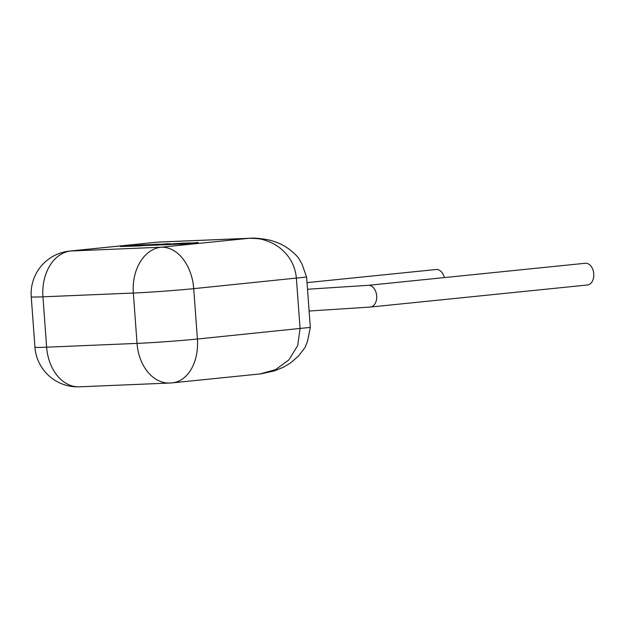 <?xml version="1.0" encoding="UTF-8"?>
<svg xmlns="http://www.w3.org/2000/svg" width="625" height="625" viewBox="0 0 625 625"><rect width="100%" height="100%" fill="white"/><g stroke="black" fill="none" stroke-linecap="round" stroke-linejoin="round"><path stroke-width="0.94" d="M135.133 245.758L141.406 245.203M144.281 244.734L120.258 246.531L142.055 245.766M120.258 246.531L140.539 245.898M140.523 245.688L157.5 244.25M157.492 244.18L144.75 245.062M144.734 244.859L150.68 244.617L137.93 245.641M142.047 245.625L170.688 243.773L158.203 244.945L167.531 244.555L184.508 243.047L155.805 244.961L168.305 243.727L147.047 245.328L159.016 244.117L142.047 245.625L151.578 245.273M151.57 245.219L158.219 245.102M158.203 244.945L169.531 244.594M176.844 243.945L183.016 243.391M189.758 242.828L169.523 244.469L184.734 243.492L177.5 244.141L181.109 244.203L198.078 242.695L189.633 243.062M181.094 243.984L198.062 242.477M169.523 244.469L177.508 244.234M177.5 244.141L181.109 244.203M444.336 277.586A10.914 7.516 -95.8 0 0 436.406 269.5A10.914 7.516 -95.8 0 0 436.102 269.516L307.023 282.633M585.211 263.273A10.914 7.453 84.2 0 1 585.516 263.258A10.914 7.453 84.2 0 1 593.75 273.609A10.914 7.453 84.2 0 1 587.414 285L370.328 307.055A10.914 7.453 84.2 0 0 376.664 295.664A10.914 7.453 84.2 0 0 368.43 285.312A10.914 7.453 84.2 0 0 368.125 285.336L585.211 263.273M172.383 382.844A42.812 29.352 -95.8 0 0 197.406 339.023L310.312 327.391L306.609 277.023L193.711 288.656L197.406 339.023A42.812 1.273 -4.2 0 1 137.039 343.398L133.344 293.039L42.938 296.82L46.633 347.188L137.039 343.398A42.812 31.148 -92.4 0 0 169.844 383.031A42.812 42.812 0 0 0 172.383 382.844L260.18 373.93L275.586 369.609L288.844 359.93L297.695 345.625L300.078 328.594L296.383 278.227C295.227 265.938 289.781 255.891 280.062 248.086C276.062 244.828 271.039 242.227 264.992 240.273C261.383 238.859 255.852 238.219 248.391 238.352L251.734 238.188M157.469 242.148L70.812 250.992L161.219 247.203L248.391 238.352L157.469 242.148L69.625 251.078A42.812 42.812 0 0 0 31.25 296.805L34.945 347.172A42.812 1.273 -4.2 0 0 46.633 347.188A42.812 31.148 -92.4 0 0 79.438 386.812L169.844 383.031M193.711 288.656A42.812 1.273 175.8 0 1 133.344 293.039A42.812 31.148 -92.4 0 1 161.219 247.203A42.812 29.352 -95.8 0 1 193.711 288.656M69.625 251.078A42.812 29.352 -95.8 0 1 70.812 250.992A42.812 31.148 -92.4 0 0 42.938 296.82A42.812 1.273 175.8 0 1 31.25 296.805M307.508 289.25L368.125 285.336M310.312 327.391L307.602 340.961L305.133 347.367L298.531 356.031L290.164 363.234L283.375 367.211L274.656 370.797L261.359 373.789M34.945 347.172A42.812 42.812 0 0 0 79.438 386.812M306.609 277.023L301.953 263.992L298.344 257.672C291.227 249.719 283.219 244.359 274.32 241.578C266.359 238.523 252.203 237.828 251.641 238.188L158.695 242.062M309.109 311.023L370.328 307.055"/></g></svg>
